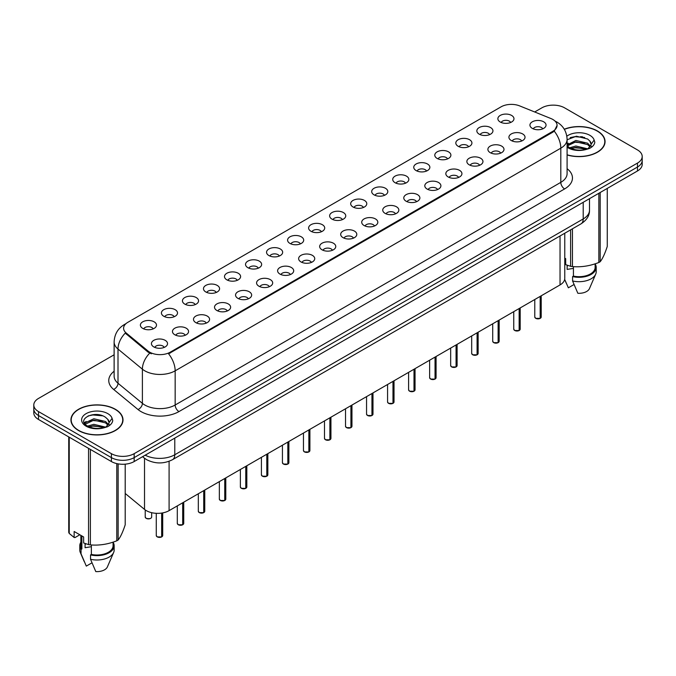 <?xml version="1.0" encoding="UTF-8"?>
<svg xmlns="http://www.w3.org/2000/svg" width="676" height="676" viewBox="0 0 676 676"><rect width="100%" height="100%" fill="white"/><g stroke="black" fill="none" stroke-linecap="round" stroke-linejoin="round"><path stroke-width="1.01" d="M479.2 134.152A8.053 4.647 180 0 1 477.602 132.834A8.053 4.647 180 0 1 480.273 127.054A8.053 4.647 180 0 1 490.59 127.578A8.053 4.647 180 0 1 492.187 132.834A8.053 4.647 180 0 1 479.2 134.152M489.61 134.634A4.833 2.788 0 0 0 488.309 133.273A4.833 2.788 0 0 0 483.551 132.564A4.833 2.788 0 0 0 480.18 134.634M458.176 146.286A8.053 4.647 180 0 1 456.579 144.977A8.053 4.647 180 0 1 459.241 139.197A8.053 4.647 180 0 1 469.558 139.712A8.053 4.647 180 0 1 471.155 144.977A8.053 4.647 180 0 1 458.176 146.286M468.578 146.768A4.833 2.788 0 0 0 467.285 145.416A4.833 2.788 0 0 0 462.519 144.706A4.833 2.788 0 0 0 459.156 146.768M437.144 158.429A8.053 4.647 180 0 1 435.547 157.111A8.053 4.647 180 0 1 438.217 151.339A8.053 4.647 180 0 1 448.534 151.855A8.053 4.647 180 0 1 450.132 157.111A8.053 4.647 180 0 1 437.144 158.429M447.554 158.911A4.833 2.788 0 0 0 446.253 157.55A4.833 2.788 0 0 0 441.496 156.849A4.833 2.788 0 0 0 438.124 158.911M416.12 170.572A8.053 4.647 180 0 1 414.515 169.254A8.053 4.647 180 0 1 417.185 163.474A8.053 4.647 180 0 1 427.502 163.998A8.053 4.647 180 0 1 429.099 169.254A8.053 4.647 180 0 1 416.12 170.572M426.522 171.053A4.833 2.788 0 0 0 425.229 169.693A4.833 2.788 0 0 0 420.464 168.983A4.833 2.788 0 0 0 417.1 171.053M395.088 182.714A8.053 4.647 180 0 1 393.491 181.396A8.053 4.647 180 0 1 396.153 175.616A8.053 4.647 180 0 1 406.479 176.14A8.053 4.647 180 0 1 408.076 181.396A8.053 4.647 180 0 1 395.088 182.714M405.49 183.196A4.833 2.788 0 0 0 404.197 181.836A4.833 2.788 0 0 0 399.44 181.126A4.833 2.788 0 0 0 396.068 183.196M374.056 194.849A8.053 4.647 180 0 1 372.459 193.539A8.053 4.647 180 0 1 375.129 187.759A8.053 4.647 180 0 1 385.447 188.274A8.053 4.647 180 0 1 387.044 193.539A8.053 4.647 180 0 1 374.056 194.849M384.467 195.33A4.833 2.788 0 0 0 383.165 193.978A4.833 2.788 0 0 0 378.408 193.268A4.833 2.788 0 0 0 375.036 195.33M353.033 206.991A8.053 4.647 180 0 1 351.435 205.673A8.053 4.647 180 0 1 354.097 199.902A8.053 4.647 180 0 1 364.415 200.417A8.053 4.647 180 0 1 366.02 205.673A8.053 4.647 180 0 1 353.033 206.991M363.435 207.473A4.833 2.788 0 0 0 362.142 206.112A4.833 2.788 0 0 0 357.384 205.411A4.833 2.788 0 0 0 354.013 207.473M332 219.134A8.053 4.647 180 0 1 330.403 217.816A8.053 4.647 180 0 1 333.074 212.036A8.053 4.647 180 0 1 343.391 212.56A8.053 4.647 180 0 1 344.988 217.816A8.053 4.647 180 0 1 332 219.134M342.411 219.615A4.833 2.788 0 0 0 341.11 218.255A4.833 2.788 0 0 0 336.352 217.545A4.833 2.788 0 0 0 332.981 219.615M310.977 231.276A8.053 4.647 180 0 1 309.38 229.958A8.053 4.647 180 0 1 312.042 224.179A8.053 4.647 180 0 1 322.359 224.702A8.053 4.647 180 0 1 323.956 229.958A8.053 4.647 180 0 1 310.977 231.276M321.379 231.758A4.833 2.788 0 0 0 320.086 230.398A4.833 2.788 0 0 0 315.329 229.688A4.833 2.788 0 0 0 311.957 231.758M289.945 243.411A8.053 4.647 180 0 1 288.348 242.101A8.053 4.647 180 0 1 291.018 236.321A8.053 4.647 180 0 1 301.335 236.837A8.053 4.647 180 0 1 302.933 242.101A8.053 4.647 180 0 1 289.945 243.411M300.355 243.892A4.833 2.788 0 0 0 299.054 242.54A4.833 2.788 0 0 0 294.297 241.831A4.833 2.788 0 0 0 290.925 243.892M268.921 255.553A8.053 4.647 180 0 1 267.316 254.244A8.053 4.647 180 0 1 269.986 248.464A8.053 4.647 180 0 1 280.303 248.979A8.053 4.647 180 0 1 281.9 254.244A8.053 4.647 180 0 1 268.921 255.553M279.323 256.035A4.833 2.788 0 0 0 278.03 254.675A4.833 2.788 0 0 0 273.265 253.973A4.833 2.788 0 0 0 269.901 256.035M247.889 267.696A8.053 4.647 180 0 1 246.292 266.378A8.053 4.647 180 0 1 248.962 260.606A8.053 4.647 180 0 1 259.28 261.122A8.053 4.647 180 0 1 260.877 266.378A8.053 4.647 180 0 1 247.889 267.696M258.3 268.178A4.833 2.788 0 0 0 256.998 266.817A4.833 2.788 0 0 0 252.241 266.116A4.833 2.788 0 0 0 248.869 268.178M226.857 279.839A8.053 4.647 180 0 1 225.26 278.52A8.053 4.647 180 0 1 227.93 272.741A8.053 4.647 180 0 1 238.248 273.265A8.053 4.647 180 0 1 239.845 278.52A8.053 4.647 180 0 1 226.857 279.839M237.268 280.32A4.833 2.788 0 0 0 235.975 278.96A4.833 2.788 0 0 0 231.209 278.25A4.833 2.788 0 0 0 227.846 280.32M205.834 291.973A8.053 4.647 180 0 1 204.236 290.663A8.053 4.647 180 0 1 206.898 284.883A8.053 4.647 180 0 1 217.216 285.399A8.053 4.647 180 0 1 218.821 290.663A8.053 4.647 180 0 1 205.834 291.973M216.236 292.454A4.833 2.788 0 0 0 214.943 291.102A4.833 2.788 0 0 0 210.185 290.393A4.833 2.788 0 0 0 206.814 292.454M184.801 304.115A8.053 4.647 180 0 1 183.204 302.806A8.053 4.647 180 0 1 185.875 297.026A8.053 4.647 180 0 1 196.192 297.541A8.053 4.647 180 0 1 197.789 302.806A8.053 4.647 180 0 1 184.801 304.115M195.212 304.597A4.833 2.788 0 0 0 193.911 303.237A4.833 2.788 0 0 0 189.153 302.535A4.833 2.788 0 0 0 185.782 304.597M163.778 316.258A8.053 4.647 180 0 1 162.181 314.94A8.053 4.647 180 0 1 164.843 309.169A8.053 4.647 180 0 1 175.16 309.684A8.053 4.647 180 0 1 176.757 314.94A8.053 4.647 180 0 1 163.778 316.258M174.18 316.74A4.833 2.788 0 0 0 172.887 315.379A4.833 2.788 0 0 0 168.13 314.678A4.833 2.788 0 0 0 164.758 316.74M142.746 328.401A8.053 4.647 180 0 1 141.149 327.083A8.053 4.647 180 0 1 143.819 321.303A8.053 4.647 180 0 1 154.136 321.827A8.053 4.647 180 0 1 155.733 327.083A8.053 4.647 180 0 1 142.746 328.401M153.156 328.882A4.833 2.788 0 0 0 151.855 327.522A4.833 2.788 0 0 0 147.098 326.812A4.833 2.788 0 0 0 143.726 328.882M500.232 122.01A8.053 4.647 180 0 1 498.635 120.691A8.053 4.647 180 0 1 501.296 114.912A8.053 4.647 180 0 1 511.614 115.435A8.053 4.647 180 0 1 513.211 120.691A8.053 4.647 180 0 1 500.232 122.01M510.633 122.491A4.833 2.788 0 0 0 509.341 121.131A4.833 2.788 0 0 0 504.583 120.421A4.833 2.788 0 0 0 501.212 122.491M511.276 140.524A8.053 4.647 180 0 1 509.679 139.214A8.053 4.647 180 0 1 512.34 133.434A8.053 4.647 180 0 1 522.666 133.949A8.053 4.647 180 0 1 524.263 139.214A8.053 4.647 180 0 1 511.276 140.524M521.678 141.005A4.833 2.788 0 0 0 520.385 139.653A4.833 2.788 0 0 0 515.627 138.943A4.833 2.788 0 0 0 512.256 141.005M490.244 152.666A8.053 4.647 180 0 1 488.647 151.348A8.053 4.647 180 0 1 491.317 145.577A8.053 4.647 180 0 1 501.634 146.092A8.053 4.647 180 0 1 503.231 151.348A8.053 4.647 180 0 1 490.244 152.666M500.654 153.148A4.833 2.788 0 0 0 499.353 151.787A4.833 2.788 0 0 0 494.595 151.086A4.833 2.788 0 0 0 491.224 153.148M469.22 164.809A8.053 4.647 180 0 1 467.623 163.491A8.053 4.647 180 0 1 470.285 157.711A8.053 4.647 180 0 1 480.602 158.235A8.053 4.647 180 0 1 482.199 163.491A8.053 4.647 180 0 1 469.22 164.809M479.622 165.29A4.833 2.788 0 0 0 478.329 163.93A4.833 2.788 0 0 0 473.572 163.22A4.833 2.788 0 0 0 470.2 165.29M448.188 176.951A8.053 4.647 180 0 1 446.591 175.633A8.053 4.647 180 0 1 449.261 169.853A8.053 4.647 180 0 1 459.579 170.369A8.053 4.647 180 0 1 461.176 175.633A8.053 4.647 180 0 1 448.188 176.951M458.598 177.433A4.833 2.788 0 0 0 457.297 176.073A4.833 2.788 0 0 0 452.54 175.363A4.833 2.788 0 0 0 449.168 177.433M427.164 189.086A8.053 4.647 180 0 1 425.567 187.776A8.053 4.647 180 0 1 428.229 181.996A8.053 4.647 180 0 1 438.547 182.512A8.053 4.647 180 0 1 440.144 187.776A8.053 4.647 180 0 1 427.164 189.086M437.566 189.567A4.833 2.788 0 0 0 436.273 188.215A4.833 2.788 0 0 0 431.516 187.506A4.833 2.788 0 0 0 428.145 189.567M406.132 201.228A8.053 4.647 180 0 1 404.535 199.91A8.053 4.647 180 0 1 407.205 194.139A8.053 4.647 180 0 1 417.523 194.654A8.053 4.647 180 0 1 419.12 199.91A8.053 4.647 180 0 1 406.132 201.228M416.543 201.71A4.833 2.788 0 0 0 415.241 200.349A4.833 2.788 0 0 0 410.484 199.648A4.833 2.788 0 0 0 407.113 201.71M385.109 213.371A8.053 4.647 180 0 1 383.503 212.053A8.053 4.647 180 0 1 386.173 206.273A8.053 4.647 180 0 1 396.491 206.797A8.053 4.647 180 0 1 398.088 212.053A8.053 4.647 180 0 1 385.109 213.371M395.511 213.853A4.833 2.788 0 0 0 394.218 212.492A4.833 2.788 0 0 0 389.452 211.782A4.833 2.788 0 0 0 386.089 213.853M364.077 225.514A8.053 4.647 180 0 1 362.48 224.195A8.053 4.647 180 0 1 365.15 218.416A8.053 4.647 180 0 1 375.467 218.94A8.053 4.647 180 0 1 377.064 224.195A8.053 4.647 180 0 1 364.077 225.514M374.487 225.995A4.833 2.788 0 0 0 373.186 224.635A4.833 2.788 0 0 0 368.428 223.925A4.833 2.788 0 0 0 365.057 225.995M343.045 237.648A8.053 4.647 180 0 1 341.448 236.338A8.053 4.647 180 0 1 344.118 230.558A8.053 4.647 180 0 1 354.435 231.074A8.053 4.647 180 0 1 356.032 236.338A8.053 4.647 180 0 1 343.045 237.648M353.455 238.129A4.833 2.788 0 0 0 352.162 236.777A4.833 2.788 0 0 0 347.396 236.068A4.833 2.788 0 0 0 344.033 238.129M322.021 249.79A8.053 4.647 180 0 1 320.424 248.472A8.053 4.647 180 0 1 323.086 242.701A8.053 4.647 180 0 1 333.403 243.216A8.053 4.647 180 0 1 335.009 248.472A8.053 4.647 180 0 1 322.021 249.79M332.423 250.272A4.833 2.788 0 0 0 331.13 248.912A4.833 2.788 0 0 0 326.373 248.21A4.833 2.788 0 0 0 323.001 250.272M300.989 261.933A8.053 4.647 180 0 1 299.392 260.615A8.053 4.647 180 0 1 302.062 254.835A8.053 4.647 180 0 1 312.38 255.359A8.053 4.647 180 0 1 313.977 260.615A8.053 4.647 180 0 1 300.989 261.933M311.399 262.415A4.833 2.788 0 0 0 310.098 261.054A4.833 2.788 0 0 0 305.341 260.345A4.833 2.788 0 0 0 301.969 262.415M279.965 274.076A8.053 4.647 180 0 1 278.368 272.758A8.053 4.647 180 0 1 281.03 266.978A8.053 4.647 180 0 1 291.348 267.502A8.053 4.647 180 0 1 292.945 272.758A8.053 4.647 180 0 1 279.965 274.076M290.367 274.557A4.833 2.788 0 0 0 289.075 273.197A4.833 2.788 0 0 0 284.317 272.487A4.833 2.788 0 0 0 280.946 274.557M258.933 286.21A8.053 4.647 180 0 1 257.336 284.9A8.053 4.647 180 0 1 260.006 279.12A8.053 4.647 180 0 1 270.324 279.636A8.053 4.647 180 0 1 271.921 284.9A8.053 4.647 180 0 1 258.933 286.21M269.344 286.692A4.833 2.788 0 0 0 268.042 285.34A4.833 2.788 0 0 0 263.285 284.63A4.833 2.788 0 0 0 259.914 286.692M237.91 298.353A8.053 4.647 180 0 1 236.313 297.034A8.053 4.647 180 0 1 238.974 291.263A8.053 4.647 180 0 1 249.292 291.779A8.053 4.647 180 0 1 250.889 297.034A8.053 4.647 180 0 1 237.91 298.353M248.312 298.834A4.833 2.788 0 0 0 247.019 297.474A4.833 2.788 0 0 0 242.253 296.772A4.833 2.788 0 0 0 238.89 298.834M216.878 310.495A8.053 4.647 180 0 1 215.281 309.177A8.053 4.647 180 0 1 217.951 303.397A8.053 4.647 180 0 1 228.268 303.921A8.053 4.647 180 0 1 229.865 309.177A8.053 4.647 180 0 1 216.878 310.495M227.288 310.977A4.833 2.788 0 0 0 225.987 309.616A4.833 2.788 0 0 0 221.229 308.907A4.833 2.788 0 0 0 217.858 310.977M195.846 322.638A8.053 4.647 180 0 1 194.249 321.32A8.053 4.647 180 0 1 196.919 315.54A8.053 4.647 180 0 1 207.236 316.064A8.053 4.647 180 0 1 208.833 321.32A8.053 4.647 180 0 1 195.846 322.638M206.256 323.12A4.833 2.788 0 0 0 204.963 321.759A4.833 2.788 0 0 0 200.197 321.049A4.833 2.788 0 0 0 196.834 323.12M174.822 334.772A8.053 4.647 180 0 1 173.225 333.462A8.053 4.647 180 0 1 175.887 327.683A8.053 4.647 180 0 1 186.213 328.198A8.053 4.647 180 0 1 187.81 333.462A8.053 4.647 180 0 1 174.822 334.772M185.224 335.254A4.833 2.788 0 0 0 183.931 333.902A4.833 2.788 0 0 0 179.174 333.192A4.833 2.788 0 0 0 175.802 335.254M153.79 346.915A8.053 4.647 180 0 1 152.193 345.605A8.053 4.647 180 0 1 154.863 339.825A8.053 4.647 180 0 1 165.181 340.341A8.053 4.647 180 0 1 166.778 345.605A8.053 4.647 180 0 1 153.79 346.915M164.2 347.396A4.833 2.788 0 0 0 162.899 346.036A4.833 2.788 0 0 0 158.142 345.335A4.833 2.788 0 0 0 154.77 347.396M532.308 128.381A8.053 4.647 180 0 1 530.702 127.071A8.053 4.647 180 0 1 533.372 121.291A8.053 4.647 180 0 1 543.69 121.807A8.053 4.647 180 0 1 545.287 127.071A8.053 4.647 180 0 1 532.308 128.381M542.71 128.871A4.833 2.788 0 0 0 541.417 127.511A4.833 2.788 0 0 0 536.651 126.801A4.833 2.788 0 0 0 533.288 128.871M550.906 118.528A14.492 8.366 180 0 1 552.841 119.466A14.492 8.366 180 0 1 557.083 125.381A14.492 8.366 180 0 1 552.841 131.296L170.225 352.196A14.492 8.366 180 0 1 148.112 351.081L126.226 333.031A14.492 8.366 180 0 1 123.598 328.232A14.492 8.366 180 0 1 127.849 322.317L501.085 106.833A14.492 8.366 180 0 1 519.65 105.895L550.906 118.528M564.764 233.237L564.764 278.351A16.106 9.295 180 0 1 560.041 284.926L169.093 510.633A16.106 9.295 180 0 1 144.52 509.4L125.204 493.472M567.096 154.956A26.034 15.033 0 0 0 605.062 141.597A26.034 15.033 0 0 0 597.44 130.975A26.034 15.033 0 0 0 564.266 129.217M115.376 409.284A26.034 15.033 0 0 0 87.01 406.031A26.034 15.033 0 0 0 70.938 419.914A26.034 15.033 0 0 0 78.56 430.544A26.034 15.033 0 0 0 106.935 433.798A26.034 15.033 0 0 0 123.007 419.914A26.034 15.033 0 0 0 115.376 409.284M557.083 125.381L554.244 131.152L552.841 132.166L168.594 353.801A18.784 10.85 60 0 1 175.16 370.828A21.471 12.396 180 0 1 144.799 370.828A21.471 12.396 180 0 1 142.391 369.172L118.004 349.061A21.471 12.396 180 0 1 114.126 341.955L114.126 376.135A21.471 12.396 0 0 0 118.004 383.25L142.391 403.352A21.471 12.396 0 0 0 144.799 405.008A21.471 12.396 0 0 0 175.16 405.008L560.81 182.359A21.471 12.396 0 0 0 567.096 173.597L567.096 139.408A21.471 12.396 180 0 1 560.81 148.171A18.784 10.85 -120 0 0 554.244 131.152M114.126 354.79L38.515 398.434A16.106 9.295 0 0 0 33.8 405.008L33.8 412.901A16.106 9.295 0 0 0 38.515 419.475L111.396 461.547L111.396 457.61A16.106 9.295 0 0 0 134.169 457.61L637.485 167.023A16.106 9.295 0 0 0 642.2 160.449A16.106 9.295 0 0 1 637.485 167.023L134.169 457.61A16.106 9.295 0 0 1 111.396 457.61L38.515 415.529L111.396 457.61L111.396 453.664A16.106 9.295 0 0 0 134.169 453.664L637.485 163.077A16.106 9.295 0 0 0 642.2 156.502A16.106 9.295 0 0 0 637.485 149.928L564.604 107.856A16.106 9.295 0 0 0 541.831 107.856L534.691 111.971M33.8 408.955A16.106 9.295 0 0 0 38.515 415.529A16.106 9.295 0 0 1 33.8 408.955M151.365 353.801L148.112 352.154L125.246 333.116A18.784 12.565 129.5 0 0 118.004 349.061L118.004 383.25A5.366 3.591 -50.5 0 1 113.61 389.41A26.837 15.497 180 0 1 114.126 371.225M33.8 405.008A16.106 9.295 0 0 0 38.515 411.583L111.396 453.664M111.396 461.547A16.106 9.295 0 0 0 134.169 461.547L637.485 170.969A16.106 9.295 0 0 0 642.2 164.395L642.2 156.502M540.149 318.404L535.738 318.345L534.775 316.985A3.219 1.859 0 0 0 535.722 318.295A3.219 1.859 0 0 0 540.175 318.354L540.099 318.396A3.11 1.8 180 0 1 535.798 318.345M540.175 318.219L540.369 296.282M540.175 318.354L540.175 296.401M519.126 330.547L514.715 330.488L513.752 329.127A3.219 1.859 0 0 0 514.689 330.437A3.219 1.859 0 0 0 519.143 330.496L519.075 330.539A3.11 1.8 180 0 1 514.766 330.48M519.143 330.361L519.345 308.425M519.143 330.496L519.143 308.535M498.094 342.681L493.683 342.631L492.719 341.262A3.219 1.859 0 0 0 493.666 342.58A3.219 1.859 0 0 0 498.119 342.639L498.043 342.681A3.11 1.8 180 0 1 493.742 342.622M498.119 342.504L498.313 320.568M498.119 342.639L498.119 320.678M477.062 354.824L472.659 354.773L471.687 353.404A3.219 1.859 0 0 0 472.634 354.723A3.219 1.859 0 0 0 477.087 354.773L477.019 354.815A3.11 1.8 180 0 1 472.71 354.765M477.087 354.647L477.29 332.702M477.087 354.773L477.087 332.82M456.038 366.967L451.627 366.907L450.664 365.547A3.219 1.859 0 0 0 451.61 366.857A3.219 1.859 0 0 0 456.063 366.916L455.987 366.958A3.11 1.8 180 0 1 451.686 366.907M456.063 366.781L456.258 344.844M456.063 366.916L456.063 344.963M567.096 154.787A25.764 14.872 0 0 0 604.792 141.597A25.764 14.872 0 0 0 597.246 131.085A25.764 14.872 0 0 0 564.359 129.369M567.747 265.431A12.134 7.005 0 0 0 567.139 266.623M567.139 265.212L567.139 269.403L573.425 268.38M569.657 147.774L575.884 146.016L587.74 148.838M584.605 148.61L574.93 147.782L571.093 148.475L575.884 147.402L586.388 149.421M567.096 144.943L575.884 140.447L587.613 143.185L590.427 146.126M567.274 145.923L575.884 141.842L587.613 144.579L589.962 146.785M567.096 145.72L569.302 147.562C574 150.106 579.552 150.756 585.957 149.514L589.362 148.517C592.641 146.836 594.457 144.74 594.821 142.222L594.145 140.042L591.162 144.233A12.134 7.005 0 0 0 589.793 140.997L591.154 144.394M589.793 140.997L587.621 139.011L576.383 136.214L567.096 139.771M590.985 145.061L588.019 148.636M564.764 258.114L565.694 258.654L565.694 264.662L570.612 266.293A28.983 16.739 0 0 0 572.445 266.581C581.208 267.341 590.004 265.981 598.843 262.491A28.983 16.739 0 0 0 600.187 261.722C602.536 258.781 604.893 253.703 607.259 246.478L607.259 188.418M573.425 266.648L573.425 276.104A16.106 9.295 0 0 0 595.133 267.392L595.133 263.826M573.425 276.104L572.589 276.585A17.179 9.92 0 0 0 596.207 267.392A17.179 9.92 0 0 0 595.133 263.936M572.589 276.585L572.589 280.971A17.179 9.92 0 0 0 595.691 274.177A17.179 9.92 0 0 0 596.207 271.777L596.207 267.392M572.589 280.971L577.845 293.274A10.74 6.202 0 0 0 589.447 288.618L595.691 274.177M598.843 262.491L598.843 193.277M600.187 192.499L600.187 261.722M572.445 228.801L572.445 266.581M570.612 266.293L570.612 229.857M574.025 284.528L568.355 287.799L564.663 279.374M570.181 137.617L574.93 136.653L584.723 137.515M571.076 142.915L574.93 142.214L584.605 143.042M589.894 145.306L590.63 145.788M590.976 146.041L591.973 146.861M567.096 143.819L568.305 143.202M78.754 430.435A25.764 14.872 0 0 0 106.833 433.654A25.764 14.872 0 0 0 122.736 419.914A25.764 14.872 0 0 0 115.19 409.394A25.764 14.872 0 0 0 87.111 406.166A25.764 14.872 0 0 0 71.208 419.914A25.764 14.872 0 0 0 78.754 430.435M85.691 543.741A12.134 7.005 0 0 0 85.075 544.94M85.075 543.529L85.075 547.712L91.361 546.69M87.601 426.091L93.829 424.325L105.676 427.156M102.549 426.928L92.874 426.1L89.038 426.793L93.829 425.719L104.332 427.731M84.88 423.835L85.252 422.787L93.829 418.757L105.549 421.503L108.371 424.435M85.218 424.241L93.829 420.151L105.549 422.889L107.906 425.094M107.737 419.306L105.566 417.329C94.378 409.411 75.737 419.745 87.246 425.88C91.944 428.423 97.496 429.074 103.893 427.824L107.307 426.835C110.585 425.153 112.402 423.049 112.757 420.531L112.089 418.36L109.106 422.542A12.134 7.005 0 0 0 107.737 419.306L109.098 422.711M108.921 423.379L105.963 426.953M79.844 534.775L75.028 537.555L74.149 537.496L74.149 531.488L83.638 536.964L83.638 542.972L88.556 544.611A28.983 16.739 0 0 0 90.39 544.89C99.152 545.659 107.949 544.298 116.787 540.808A28.983 16.739 0 0 0 118.131 540.031C120.48 537.099 122.838 532.012 125.204 524.796L125.204 464.167M91.361 544.957L91.361 554.421A16.106 9.295 0 0 0 113.078 545.701L113.078 542.135M91.361 554.421L90.533 554.903A17.179 9.92 0 0 0 114.151 545.701A17.179 9.92 0 0 0 113.078 542.253M90.533 554.903L90.533 559.28A17.179 9.92 0 0 0 113.636 552.495A17.179 9.92 0 0 0 114.151 550.087L114.151 545.701M90.533 559.28L95.789 571.592A10.74 6.202 0 0 0 107.383 566.927L113.636 552.495M116.787 540.808L116.787 463.609M118.131 463.88L118.131 540.031M90.39 449.422L90.39 544.89M88.556 544.611L88.556 448.365M69.231 437.211L69.231 533.448L74.149 537.496M69.231 533.448A28.983 16.739 0 0 1 68.741 532.392L68.741 436.924M80.867 535.367L80.867 545.701A16.106 9.295 0 0 0 81.872 548.946L81.872 535.95M80.867 542.253A17.179 9.92 0 0 0 79.793 545.701A17.179 9.92 0 0 0 81.044 549.419L81.872 548.946M79.793 545.701L79.793 550.087A17.179 9.92 0 0 0 80.309 552.495A17.179 9.92 0 0 0 81.044 553.805L81.044 549.419M91.961 562.838L86.3 566.108L81.044 553.805M88.117 415.926L92.874 414.963L102.667 415.825M84.449 423.184L85.311 422.677M89.021 421.232L92.874 420.531L102.549 421.359M107.839 423.615L108.574 424.097M108.921 424.351L109.918 425.17M84.187 422.669L86.241 421.52M435.006 379.109L430.604 379.05L429.632 377.69A3.219 1.859 0 0 0 430.578 378.999A3.219 1.859 0 0 0 435.031 379.059L434.955 379.101A3.11 1.8 180 0 1 430.654 379.042M435.031 378.923L435.234 356.987M435.031 379.059L435.031 357.097M413.982 391.243L409.571 391.193L408.608 389.824A3.219 1.859 0 0 0 409.546 391.142A3.219 1.859 0 0 0 413.999 391.201L413.932 391.243A3.11 1.8 180 0 1 409.622 391.184M413.999 391.066L414.202 369.13M413.999 391.201L413.999 369.24M392.95 403.386L388.539 403.335L387.576 401.966A3.219 1.859 0 0 0 388.523 403.285A3.219 1.859 0 0 0 392.976 403.335L392.9 403.378A3.11 1.8 180 0 1 388.599 403.327M392.976 403.209L393.17 381.264M392.976 403.335L392.976 381.382M371.927 415.529L367.516 415.47L366.553 414.109A3.219 1.859 0 0 0 367.49 415.427A3.219 1.859 0 0 0 371.944 415.478L371.876 415.52A3.11 1.8 180 0 1 367.567 415.47M371.944 415.351L372.146 393.407M371.944 415.478L371.944 393.525M350.895 427.671L346.484 427.612L345.52 426.252A3.219 1.859 0 0 0 346.467 427.562A3.219 1.859 0 0 0 350.92 427.621L350.844 427.663A3.11 1.8 180 0 1 346.543 427.604M350.92 427.485L351.114 405.549M350.92 427.621L350.92 405.668M329.871 439.806L325.46 439.755L324.497 438.386A3.219 1.859 0 0 0 325.435 439.704A3.219 1.859 0 0 0 329.888 439.763L329.82 439.806A3.11 1.8 180 0 1 325.511 439.746M329.888 439.628L330.091 417.692M329.888 439.763L329.888 417.802M308.839 451.948L304.428 451.898L303.465 450.529A3.219 1.859 0 0 0 304.411 451.847A3.219 1.859 0 0 0 308.864 451.898L308.788 451.94A3.11 1.8 180 0 1 304.487 451.889M308.864 451.771L309.059 429.826M308.864 451.898L308.864 429.944M287.807 464.091L283.405 464.032L282.433 462.671A3.219 1.859 0 0 0 283.379 463.99A3.219 1.859 0 0 0 287.832 464.04L287.756 464.082A3.11 1.8 180 0 1 283.455 464.032M287.832 463.913L288.035 441.969M287.832 464.04L287.832 442.087M266.783 476.234L262.373 476.174L261.409 474.814A3.219 1.859 0 0 0 262.347 476.124A3.219 1.859 0 0 0 266.8 476.183L266.733 476.225A3.11 1.8 180 0 1 262.423 476.166M266.8 476.048L267.003 454.111M266.8 476.183L266.8 454.23M245.751 488.376L241.349 488.317L240.377 486.948A3.219 1.859 0 0 0 241.324 488.266A3.219 1.859 0 0 0 245.777 488.325L245.701 488.368A3.11 1.8 180 0 1 241.4 488.309M245.777 488.19L245.971 466.254M245.777 488.325L245.777 466.364M224.728 500.51L220.317 500.46L219.354 499.091A3.219 1.859 0 0 0 220.291 500.409A3.219 1.859 0 0 0 224.745 500.46L224.677 500.502A3.11 1.8 180 0 1 220.368 500.451M224.745 500.333L224.947 478.397M224.745 500.46L224.745 478.507M203.696 512.653L199.285 512.594L198.321 511.233A3.219 1.859 0 0 0 199.268 512.552A3.219 1.859 0 0 0 203.721 512.602L203.645 512.645A3.11 1.8 180 0 1 199.344 512.594M203.721 512.476L203.915 490.531M203.721 512.602L203.721 490.649M182.672 524.796L178.261 524.737L177.298 523.376A3.219 1.859 0 0 0 178.236 524.686A3.219 1.859 0 0 0 182.689 524.745L182.621 524.787A3.11 1.8 180 0 1 178.312 524.737M182.689 524.61L182.892 502.674M182.689 524.745L182.689 502.792M161.64 536.938L157.229 536.879L156.266 535.51A3.219 1.859 0 0 0 157.212 536.828A3.219 1.859 0 0 0 161.665 536.888L161.589 536.93A3.11 1.8 180 0 1 157.288 536.871M161.665 536.752L161.86 513.05M161.665 536.888L161.665 513.076M126.226 333.031L126.226 334.105M148.112 351.081L148.112 352.154M170.225 352.196L170.225 353.066M552.841 131.296L552.841 132.166M560.041 235.958L560.041 284.926M144.52 458.26L144.52 509.4M169.093 461.285L169.093 510.633M178.963 411.583A5.366 3.101 60 0 1 175.16 405.008L175.16 370.828L560.81 148.171L560.81 182.359A5.366 3.101 60 0 0 564.604 188.934L178.963 411.583A26.837 15.497 180 0 1 141.005 411.583A26.837 15.497 180 0 1 137.997 409.521L113.61 389.41M125.567 324.032A18.784 10.85 -120 0 0 124.299 324.581C117.877 328.443 114.489 334.231 114.126 341.955M149.709 353.151A18.784 12.565 129.5 0 0 142.391 369.172L142.391 403.352A5.366 3.591 -50.5 0 1 137.997 409.521M567.096 168.679A26.837 15.497 180 0 1 564.604 188.934M134.169 453.664L134.169 461.547M637.485 163.077L637.485 170.969M38.515 411.583L38.515 419.475M145.196 455.185A21.471 12.396 0 0 0 174.78 454.762L583.202 218.956A21.471 12.396 0 0 0 589.497 210.194C589.649 215.517 586.81 220.08 580.98 223.874L172.557 459.672A10.74 6.202 60 0 0 174.78 454.762L174.78 438.099M583.202 202.301L583.202 218.956A10.74 6.202 60 0 1 580.98 223.874M142.864 456.528A10.74 7.183 129.5 0 0 143.98 457.829L142.594 456.689M540.369 318.244A3.219 1.859 0 0 0 541.214 316.985L541.214 295.792M519.345 330.378A3.219 1.859 0 0 0 520.19 329.127L520.19 307.935M498.313 342.521A3.219 1.859 0 0 0 499.158 341.262L499.158 320.078M477.29 354.663A3.219 1.859 0 0 0 478.135 353.404L478.135 332.22M456.258 366.806A3.219 1.859 0 0 0 457.103 365.547L457.103 344.354M582.602 136.831A21.471 12.396 0 0 0 580.473 136.679M594.145 140.042A15.354 8.864 0 0 0 589.886 135.335A15.354 8.864 0 0 0 566.834 136.214M567.096 147.182A15.354 8.864 0 0 0 568.17 147.867A15.354 8.864 0 0 0 585.957 149.514M100.547 415.14A21.471 12.396 0 0 0 98.409 414.996M112.089 418.36A15.354 8.864 0 0 0 107.83 413.644A15.354 8.864 0 0 0 86.114 413.644A15.354 8.864 0 0 0 86.114 426.184A15.354 8.864 0 0 0 103.893 427.824M435.234 378.94A3.219 1.859 0 0 0 436.079 377.69L436.079 356.497M414.202 391.083A3.219 1.859 0 0 0 415.047 389.824L415.047 368.64M393.17 403.226A3.219 1.859 0 0 0 394.024 401.966L394.024 380.782M372.146 415.368A3.219 1.859 0 0 0 372.991 414.109L372.991 392.917M351.114 427.502A3.219 1.859 0 0 0 351.959 426.252L351.959 405.059M330.091 439.645A3.219 1.859 0 0 0 330.936 438.386L330.936 417.202M309.059 451.788A3.219 1.859 0 0 0 309.904 450.529L309.904 429.344M288.035 463.93A3.219 1.859 0 0 0 288.88 462.671L288.88 441.479M267.003 476.065A3.219 1.859 0 0 0 267.848 474.814L267.848 453.621M245.971 488.207A3.219 1.859 0 0 0 246.825 486.948L246.825 465.764M224.947 500.35A3.219 1.859 0 0 0 225.792 499.091L225.792 477.907M203.915 512.492A3.219 1.859 0 0 0 204.76 511.233L204.76 490.041M182.892 524.627A3.219 1.859 0 0 0 183.737 523.376L183.737 502.183M161.86 536.769A3.219 1.859 0 0 0 162.705 535.51L162.705 512.898M146.16 518.315A3.219 1.859 0 0 0 149.675 518.712A3.219 1.859 0 0 0 151.661 516.996C151.416 518.577 149.59 519.033 146.185 518.357L145.222 516.996A3.219 1.859 0 0 0 146.16 518.315M150.68 518.331A3.11 1.8 180 0 1 146.236 518.357M567.096 139.408C566.733 131.685 563.345 125.897 556.914 122.043L554.996 121.055M126.066 323.567L124.299 324.581M172.557 459.672C163.922 464.015 155.277 464.015 146.641 459.672L143.98 457.829M589.497 210.194L589.497 198.676M534.775 316.985L534.775 299.51M541.214 316.985L540.352 318.286M513.752 329.127L513.752 311.653M520.19 329.127L519.32 330.429M492.719 341.262L492.719 323.796M499.158 341.262L498.297 342.571M471.687 353.404L471.687 335.938M478.135 353.404L477.264 354.714M450.664 365.547L450.664 348.072M457.103 365.547L456.232 366.848M604.792 143.751L604.792 141.597M566.378 283.455L564.646 279.45M122.736 422.069L122.736 419.914M84.323 561.773L80.309 552.495M71.208 422.069L71.208 419.914M429.632 377.69L429.632 360.215M436.079 377.69L435.209 378.991M408.608 389.824L408.608 372.358M415.047 389.824L414.177 391.134M387.576 401.966L387.576 384.5M394.024 401.966L393.153 403.276M366.553 414.109L366.553 396.643M372.991 414.109L372.121 415.41M345.52 426.252L345.52 408.777M351.959 426.252L351.097 427.553M324.497 438.386L324.497 420.92M330.936 438.386L330.065 439.696M303.465 450.529L303.465 433.062M309.904 450.529L309.042 451.838M282.433 462.671L282.433 445.205M288.88 462.671L288.01 463.973M261.409 474.814L261.409 457.339M267.848 474.814L266.978 476.115M240.377 486.948L240.377 469.482M246.825 486.948L245.954 488.258M219.354 499.091L219.354 481.625M225.792 499.091L224.922 500.401M198.321 511.233L198.321 493.767M204.76 511.233L203.899 512.535M177.298 523.376L177.298 505.901M183.737 523.376L182.866 524.677M156.266 535.51L156.266 513.321M162.705 535.51L161.843 536.82M151.661 516.996L151.661 512.678M145.222 516.996L145.222 509.932"/></g></svg>
